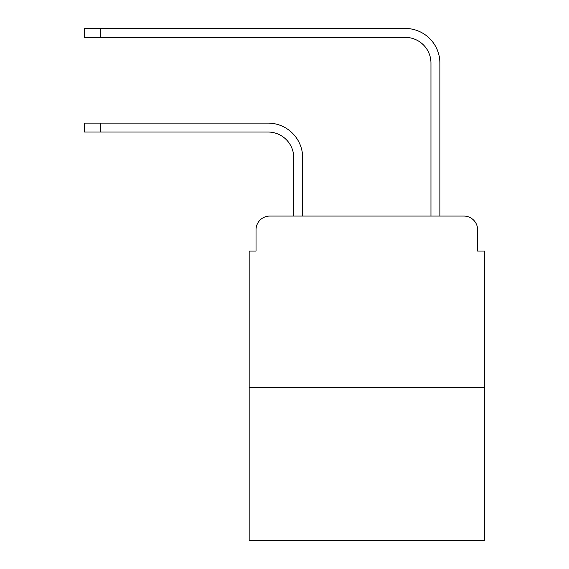 <?xml version="1.0" encoding="UTF-8"?>
<svg xmlns="http://www.w3.org/2000/svg" width="569" height="569" viewBox="0 0 569 569"><rect width="100%" height="100%" fill="white"/><g stroke="black" fill="none" stroke-linecap="round" stroke-linejoin="round"><path stroke-width="0.85" d="M256.029 229.791L256.029 251.057L256.029 229.791A13.72 13.72 0 0 1 269.749 216.071L293.76 216.071L293.76 157.762A25.726 25.726 0 0 0 268.035 132.036A25.726 25.726 0 0 1 293.76 157.762A25.726 25.726 0 0 0 268.035 132.036A25.726 25.726 0 0 1 293.76 157.762A25.726 25.726 0 0 0 268.035 132.036A25.726 25.726 0 0 1 293.76 157.762A25.726 25.726 0 0 0 268.035 132.036A25.726 25.726 0 0 1 293.76 157.762A25.726 25.726 0 0 0 268.035 132.036A25.726 25.726 0 0 1 293.76 157.762A25.726 25.726 0 0 0 268.035 132.036A25.726 25.726 0 0 1 293.76 157.762A25.726 25.726 0 0 0 268.035 132.036A25.726 25.726 0 0 1 293.76 157.762A25.726 25.726 0 0 0 268.035 132.036A25.726 25.726 0 0 1 293.76 157.762A25.726 25.726 0 0 0 268.035 132.036A25.726 25.726 0 0 1 293.76 157.762A25.726 25.726 0 0 0 268.035 132.036A25.726 25.726 0 0 1 293.76 157.762A25.726 25.726 0 0 0 268.035 132.036A25.726 25.726 0 0 1 293.76 157.762A25.726 25.726 0 0 0 268.035 132.036L84.532 132.036L84.532 123.117L100.308 123.117L100.308 132.036M484.468 387.574L249.172 387.574L249.172 540.55L484.468 540.55L484.468 251.057L477.611 251.057L477.611 229.791A13.72 13.72 0 0 0 463.891 216.071L269.749 216.071M249.172 387.574L249.172 251.057L256.029 251.057M100.308 123.117L268.035 123.117A34.645 34.645 0 0 1 302.68 157.762L302.68 216.071L302.68 157.762L302.68 216.071L302.68 157.762L302.68 216.071L302.68 157.762L302.68 216.071L302.68 157.762L302.68 216.071L302.68 157.762L302.68 216.071L302.68 157.762L302.68 216.071L302.68 157.762L302.68 216.071L302.68 157.762L302.68 216.071L302.68 157.762L302.68 216.071L302.68 157.762L302.68 216.071L302.68 157.762L302.68 216.071L313.313 216.071M420.327 216.071L430.961 216.071L430.961 63.095A25.726 25.726 0 0 0 405.235 37.369A25.726 25.726 0 0 1 430.961 63.095A25.726 25.726 0 0 0 405.235 37.369A25.726 25.726 0 0 1 430.961 63.095A25.726 25.726 0 0 0 405.235 37.369A25.726 25.726 0 0 1 430.961 63.095A25.726 25.726 0 0 0 405.235 37.369A25.726 25.726 0 0 1 430.961 63.095A25.726 25.726 0 0 0 405.235 37.369A25.726 25.726 0 0 1 430.961 63.095A25.726 25.726 0 0 0 405.235 37.369A25.726 25.726 0 0 1 430.961 63.095A25.726 25.726 0 0 0 405.235 37.369A25.726 25.726 0 0 1 430.961 63.095A25.726 25.726 0 0 0 405.235 37.369A25.726 25.726 0 0 1 430.961 63.095A25.726 25.726 0 0 0 405.235 37.369A25.726 25.726 0 0 1 430.961 63.095A25.726 25.726 0 0 0 405.235 37.369A25.726 25.726 0 0 1 430.961 63.095A25.726 25.726 0 0 0 405.235 37.369A25.726 25.726 0 0 1 430.961 63.095A25.726 25.726 0 0 0 405.235 37.369L84.532 37.369L84.532 28.45L100.308 28.45L100.308 37.369M100.308 28.45L405.235 28.45A34.645 34.645 0 0 1 439.88 63.095L439.88 216.071L439.88 63.095L439.88 216.071L439.88 63.095L439.88 216.071L439.88 63.095L439.88 216.071L439.88 63.095L439.88 216.071L439.88 63.095L439.88 216.071L439.88 63.095L439.88 216.071L439.88 63.095L439.88 216.071L439.88 63.095L439.88 216.071L439.88 63.095L439.88 216.071L439.88 63.095L439.88 216.071L439.88 63.095L439.88 216.071L463.891 216.071M477.611 251.057L477.611 229.791"/></g></svg>
